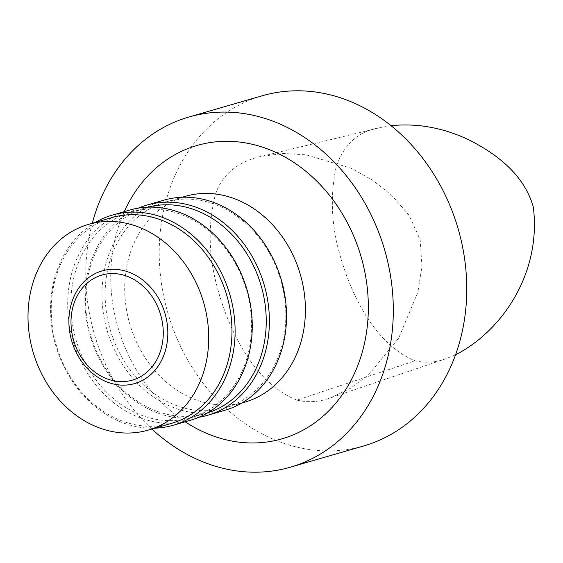 <?xml version="1.0" encoding="UTF-8"?>
<svg xmlns="http://www.w3.org/2000/svg" width="563" height="563" viewBox="0 0 563 563"><rect width="100%" height="100%" fill="white"/><g stroke="black" fill="none" stroke-linecap="round" stroke-linejoin="round"><path stroke-width="0.42" stroke-dasharray="2.81 2.11" d="M391.067 125.683L379.772 127.745C357.892 131.313 343.282 144.726 335.942 167.978C330.551 194.017 331.234 220.605 337.997 247.741C349.581 293.281 374.198 343.838 415.058 360.841C425.804 363.219 436.156 362.502 446.107 358.666L455.509 354.852M296.898 400.131C308.447 402.742 319.573 402.003 330.277 397.914L350.601 388.217L368.899 374.486L398.78 337.969L417.894 292.098L421.961 266.433L420.153 239.761L409.125 215.319L392.073 195.664L372.34 180.012L350.988 168.133L305.934 154.811L283.147 153.453L260.859 156.5C240.429 160.884 219.718 174.002 214.362 198.929C208.31 226.044 208.838 253.843 215.946 282.316C227.938 330.002 254.019 382.819 296.898 400.131L415.058 360.841M262.274 95.766A182.292 151.123 -106.2 0 0 167.837 312.908A182.292 151.123 -106.2 0 0 363.712 445.952M92.29 223.272A182.292 151.123 -106.2 0 0 151.897 429.048M124.275 211.639A152.7 126.591 -106.2 0 0 185.15 421.786M185.262 196.346A107.118 88.806 -106.2 0 0 129.764 323.936A107.118 88.806 -106.2 0 0 244.863 402.116M208.268 202.187A107.118 88.806 -106.2 0 0 165.677 202.018A107.118 88.806 -106.2 0 0 110.179 329.608A107.118 88.806 -106.2 0 0 225.277 407.788A107.118 88.806 -106.2 0 0 285.406 305.266A107.118 88.806 -106.2 0 0 208.268 202.187M163.819 200.182A109.398 90.692 -106.2 0 0 107.139 330.488A109.398 90.692 -106.2 0 0 224.693 410.328M138.259 208.141A109.398 90.692 -106.2 0 0 90.003 335.457A109.398 90.692 -106.2 0 0 198.838 417.267M147.97 207.17A107.118 88.806 -106.2 0 0 146.091 207.691A107.118 88.806 -106.2 0 0 90.594 335.281A107.118 88.806 -106.2 0 0 205.692 413.46A107.118 88.806 -106.2 0 0 207.564 412.897M173.995 212.117A107.118 88.806 -106.2 0 0 131.397 211.941A107.118 88.806 -106.2 0 0 75.906 339.538A107.118 88.806 -106.2 0 0 191.005 417.718A107.118 88.806 -106.2 0 0 251.133 315.196A107.118 88.806 -106.2 0 0 173.995 212.117M129.539 210.112A109.398 90.692 -106.2 0 0 72.866 340.418A109.398 90.692 -106.2 0 0 190.414 420.258M95.351 222.385A109.398 90.692 -106.2 0 0 55.73 345.386A109.398 90.692 -106.2 0 0 154.959 428.161M111.812 217.621A107.118 88.806 -106.2 0 0 56.321 345.21A107.118 88.806 -106.2 0 0 171.419 423.39M446.107 358.666L330.277 397.914M379.772 127.745L260.859 156.5M225.277 407.788L241.745 403.017M165.677 202.018L182.138 197.247M191.005 417.718L205.692 413.46M131.397 211.941L146.091 207.691"/><path stroke-width="0.84" d="M455.509 354.852C502.639 330.706 541.515 272.591 533.323 207.057C523.886 173.587 494.919 153.002 468.895 139.87C443.271 127.738 417.331 123.008 391.067 125.683M151.897 429.048A182.292 151.123 -106.2 0 0 290.262 467.227L363.712 445.952A182.292 151.123 -106.2 0 0 466.03 271.479A182.292 151.123 -106.2 0 0 334.767 96.062A182.292 151.123 -106.2 0 0 262.274 95.766L188.823 117.048A182.292 151.123 -106.2 0 0 92.29 223.272M290.262 467.227A182.292 151.123 -106.2 0 0 392.587 292.753A182.292 151.123 -106.2 0 0 261.316 117.336A182.292 151.123 -106.2 0 0 188.823 117.048M185.15 421.786A152.7 126.591 -106.2 0 0 363.001 349.412A152.7 126.591 -106.2 0 0 257.784 145.711A152.7 126.591 -106.2 0 0 124.275 211.639M241.745 403.017L244.863 402.116A107.118 88.806 -106.2 0 0 304.991 299.593A107.118 88.806 -106.2 0 0 227.86 196.515A107.118 88.806 -106.2 0 0 185.262 196.346L182.138 197.247M198.838 417.267A109.398 90.692 -106.2 0 0 207.55 415.297L224.693 410.328A109.398 90.692 -106.2 0 0 286.095 305.625A109.398 90.692 -106.2 0 0 207.318 200.358A109.398 90.692 -106.2 0 0 163.819 200.182L146.676 205.143A109.398 90.692 -106.2 0 0 138.259 208.141M207.55 415.297A109.398 90.692 -106.2 0 0 268.959 310.593A109.398 90.692 -106.2 0 0 190.181 205.319A109.398 90.692 -106.2 0 0 146.676 205.143M207.564 412.897A107.118 88.806 -106.2 0 0 265.715 309.777A107.118 88.806 -106.2 0 0 188.682 207.86A107.118 88.806 -106.2 0 0 147.97 207.17M154.959 428.161A109.398 90.692 -106.2 0 0 173.277 425.227L190.414 420.258A109.398 90.692 -106.2 0 0 251.823 315.554A109.398 90.692 -106.2 0 0 173.045 210.288A109.398 90.692 -106.2 0 0 129.539 210.112L112.403 215.073A109.398 90.692 -106.2 0 0 95.351 222.385M173.277 425.227A109.398 90.692 -106.2 0 0 234.68 320.523A109.398 90.692 -106.2 0 0 155.909 215.249A109.398 90.692 -106.2 0 0 112.403 215.073M148.16 430.125L171.419 423.39A107.118 88.806 -106.2 0 0 231.548 320.868A107.118 88.806 -106.2 0 0 154.41 217.79A107.118 88.806 -106.2 0 0 111.812 217.621L88.553 224.356A107.118 88.806 -106.2 0 0 33.062 351.952A107.118 88.806 -106.2 0 0 148.16 430.125A107.118 88.806 -106.2 0 0 208.289 327.603A107.118 88.806 -106.2 0 0 131.151 224.524A107.118 88.806 -106.2 0 0 88.553 224.356M125.366 271.007A58.643 48.622 -106.2 0 0 72.451 343.31A58.643 48.622 -106.2 0 0 157.267 367.407A58.643 48.622 -106.2 0 0 125.366 271.007M123.67 275.145A54.695 45.343 -106.2 0 0 74.316 342.586A54.695 45.343 -106.2 0 0 153.425 365.056A54.695 45.343 -106.2 0 0 123.67 275.145"/></g></svg>
